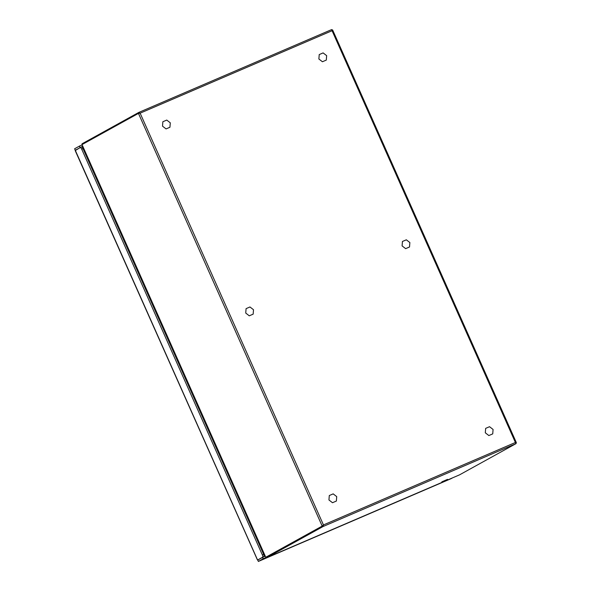 <?xml version="1.0" encoding="UTF-8"?>
<svg xmlns="http://www.w3.org/2000/svg" width="591" height="591" viewBox="0 0 591 591"><rect width="100%" height="100%" fill="white"/><g stroke="black" fill="none" stroke-linecap="round" stroke-linejoin="round"><path stroke-width="0.89" d="M83.405 149.53A10.202 9.5 -118.9 0 1 83.907 148.998A10.202 9.5 -118.9 0 0 83.405 149.538M264.532 554.69A10.202 9.5 -118.9 0 1 263.785 554.69A10.202 9.5 -118.9 0 0 264.532 554.683M253.502 309.721L253.162 314.146L249.276 315.816L245.73 313.06L246.078 308.635L249.963 306.973L253.502 309.721M75.611 150.084L82.688 146.265M258.769 559.492L257.41 559.862L75.197 150.602L80.339 147.469A2.268 0.827 66.8 0 1 81.698 149.154L262.36 554.927A2.268 0.827 66.8 0 1 262.744 557.158L264.037 556.596A2.268 0.827 -113.2 0 0 263.652 554.373L82.991 148.6A2.268 0.827 -113.2 0 0 81.632 146.915L80.339 147.469M262.951 557.202L264.037 556.596M258.393 561.428L257.728 560.069L262.559 557.402L263.172 558.783L258.341 561.45L450.963 478.71M265.196 556.175L262.559 557.402M76.387 149.656L75.22 150.151L74.606 148.777L79.438 146.103L80.051 147.484M257.573 560.017L75.271 150.269M262.744 557.158L257.676 559.958M451.155 478.629L452.551 477.853M263.172 558.783L265.861 557.535M82.075 144.884L79.438 146.103M493.079 429.458L492.731 433.883L488.846 435.552L485.307 432.797L485.654 428.372L489.54 426.702L493.079 429.458M322.184 526.079L323.454 524.934L323.137 526.492L515.943 443.664L515.404 442.482L516.342 442.615L516.002 443.634A0.754 0.702 61.1 0 1 515.943 443.664L459.539 474.854L266.726 557.675L323.137 526.492A0.754 0.702 -118.9 0 1 322.184 526.079L265.773 557.261L82.038 144.588L138.449 113.398L322.184 526.079M331.61 29.602L332.637 30.001L332.076 30.725L515.404 442.482L323.454 524.934L140.133 113.176L138.449 113.398A0.754 0.702 61.1 0 1 138.73 112.46L331.61 29.602L138.789 112.43L140.133 113.176L332.076 30.725L331.595 29.609M85.34 152.219L84.683 152.404M262.404 551.573L262.943 551.122M409.866 242.554L409.519 246.979L405.633 248.648L402.094 245.893L402.441 241.475L406.327 239.806L409.866 242.554M326.653 55.657L326.306 60.083L322.42 61.745L318.881 58.997L319.229 54.571L323.114 52.902L326.653 55.657M336.715 496.625L336.375 501.05L332.489 502.719L328.951 499.964L329.29 495.539L333.176 493.869L336.715 496.625M170.289 122.825L169.942 127.25L166.064 128.912L162.518 126.164L162.865 121.739L166.751 120.069L170.289 122.825M447.55 479.353L441.846 481.85L447.55 479.353M87.113 157.871L87.734 157.598M259.937 546.025L260.557 545.752M264.857 555.422L264.074 555.762M82.962 148.533L83.582 148.267M82.083 147.211L82.947 146.834M81.698 149.154L82.991 148.6M262.36 554.927L263.652 554.373M138.789 112.43A0.754 0.702 61.1 0 0 138.73 112.46L82.319 143.65A0.754 0.702 61.1 0 0 82.038 144.588L82.023 144.625M138.671 112.497L82.378 143.62A0.754 0.702 61.1 0 0 82.319 143.65L81.964 144.64L265.773 557.261A0.754 0.702 61.1 0 0 266.726 557.675A1.263 0.458 66.8 0 1 266.711 557.682A1.263 0.458 66.8 0 1 266.689 557.69M265.758 557.298L266.711 557.682L459.525 474.861A0.754 0.702 61.1 0 0 459.65 474.787M459.51 474.868A1.263 0.458 -113.2 0 0 459.525 474.861A1.263 0.458 -113.2 0 0 459.539 474.854L516.002 443.634M451.059 478.673L258.37 561.443M332.637 30.001L516.342 442.615"/></g></svg>
